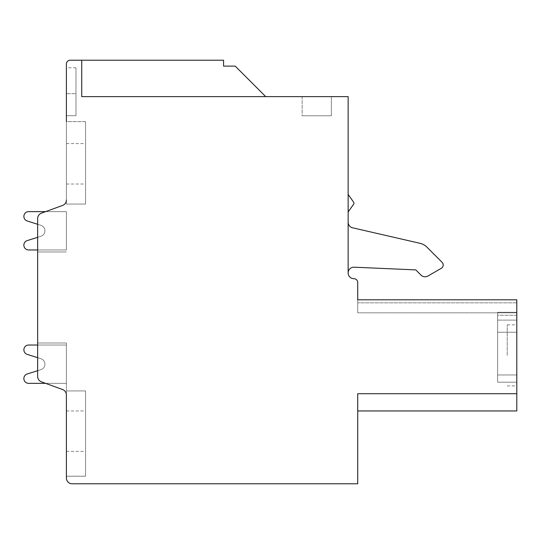 <?xml version="1.0" encoding="UTF-8"?>
<svg xmlns="http://www.w3.org/2000/svg" width="544" height="544" viewBox="0 0 544 544"><rect width="100%" height="100%" fill="white"/><g stroke="black" fill="none" stroke-linecap="round" stroke-linejoin="round"><path stroke-width="0.41" stroke-dasharray="2.72 2.04" d="M45.594 211.63L62.614 205.435L41.432 213.146L62.614 205.435L41.432 213.146L62.614 205.435L41.432 213.146L62.614 205.435L41.432 213.146L62.614 205.435L41.432 213.146L62.614 205.435L41.432 213.146L62.614 205.435L41.432 213.146L62.614 205.435L41.432 213.146L62.614 205.435L41.432 213.146L62.614 205.435L41.432 213.146L45.594 211.63L66.395 211.63L45.594 211.63L66.395 211.63L45.594 211.63L66.395 211.63L45.594 211.63L66.395 211.63L45.594 211.63L66.395 211.63L45.594 211.63L66.395 211.63L45.594 211.63L66.395 211.63L45.594 211.63L66.395 211.63L45.594 211.63L66.395 211.63L45.594 211.63L66.395 211.63L45.594 211.63L41.432 213.146A5.753 5.753 0 0 0 37.652 218.545L37.652 251.967L37.652 249.961L66.395 249.961L66.395 211.63L66.395 249.961L66.395 211.63L66.395 249.961L66.395 211.63L66.395 249.961L66.395 211.63L66.395 249.961L66.395 211.63L66.395 249.961L66.395 211.63L66.395 249.961L66.395 211.63L66.395 249.961L66.395 211.63L66.395 249.961L66.395 211.63L66.395 249.961L66.395 211.63L45.594 211.63L41.432 213.146L62.614 205.435L41.432 213.146A5.753 5.753 0 0 0 37.652 218.545L37.652 224.284L27.2 220.986L40.909 225.311L27.2 220.986A4.794 4.794 0 0 1 28.642 211.63A4.794 4.794 0 0 0 27.2 220.986A4.794 4.794 0 0 1 28.642 211.63A4.794 4.794 0 0 0 27.2 220.986A4.794 4.794 0 0 1 28.642 211.63A4.794 4.794 0 0 0 27.2 220.986A4.794 4.794 0 0 1 28.642 211.63A4.794 4.794 0 0 0 27.2 220.986A4.794 4.794 0 0 1 28.642 211.63A4.794 4.794 0 0 0 27.2 220.986A4.794 4.794 0 0 1 28.642 211.63A4.794 4.794 0 0 0 27.2 220.986A4.794 4.794 0 0 1 28.642 211.63A4.794 4.794 0 0 0 27.2 220.986A4.794 4.794 0 0 1 28.642 211.63A4.794 4.794 0 0 0 27.2 220.986A4.794 4.794 0 0 1 28.642 211.63A4.794 4.794 0 0 0 27.2 220.986A4.794 4.794 0 0 1 28.642 211.63A4.794 4.794 0 0 0 27.2 220.986A4.794 4.794 0 0 1 28.642 211.63A4.794 4.794 0 0 0 27.2 220.986L40.909 225.311A5.753 5.753 0 0 1 40.909 236.28L37.652 237.306L37.652 249.961L28.642 249.961L66.395 249.961L28.642 249.961A4.794 4.794 0 0 1 27.2 240.598A4.794 4.794 0 0 0 28.642 249.961A4.794 4.794 0 0 1 27.2 240.598A4.794 4.794 0 0 0 28.642 249.961A4.794 4.794 0 0 1 27.2 240.598A4.794 4.794 0 0 0 28.642 249.961A4.794 4.794 0 0 1 27.2 240.598A4.794 4.794 0 0 0 28.642 249.961A4.794 4.794 0 0 1 27.2 240.598A4.794 4.794 0 0 0 28.642 249.961A4.794 4.794 0 0 1 27.2 240.598A4.794 4.794 0 0 0 28.642 249.961A4.794 4.794 0 0 1 27.2 240.598A4.794 4.794 0 0 0 28.642 249.961A4.794 4.794 0 0 1 27.2 240.598A4.794 4.794 0 0 0 28.642 249.961A4.794 4.794 0 0 1 27.2 240.598A4.794 4.794 0 0 0 28.642 249.961A4.794 4.794 0 0 1 27.2 240.598A4.794 4.794 0 0 0 28.642 249.961A4.794 4.794 0 0 1 27.2 240.598A4.794 4.794 0 0 0 28.642 249.961L66.395 249.961L66.395 211.63L28.642 211.63A4.794 4.794 0 0 0 27.2 220.986L40.909 225.311A5.753 5.753 0 0 1 40.909 236.28L27.2 240.598A4.794 4.794 0 0 0 28.642 249.961L66.395 249.961L66.395 211.63L28.642 211.63A4.794 4.794 0 0 0 27.2 220.986L40.909 225.311A5.753 5.753 0 0 1 40.909 236.28L27.2 240.598A4.794 4.794 0 0 0 28.642 249.961L66.395 249.961L66.395 211.63L28.642 211.63A4.794 4.794 0 0 0 27.2 220.986L40.909 225.311A5.753 5.753 0 0 1 40.909 236.28L27.2 240.598A4.794 4.794 0 0 0 28.642 249.961L66.395 249.961L66.395 211.63L28.642 211.63A4.794 4.794 0 0 0 27.2 220.986L40.909 225.311A5.753 5.753 0 0 1 40.909 236.28L27.2 240.598A4.794 4.794 0 0 0 28.642 249.961L66.395 249.961L66.395 211.63L28.642 211.63A4.794 4.794 0 0 0 27.2 220.986L40.909 225.311A5.753 5.753 0 0 1 40.909 236.28L27.2 240.598A4.794 4.794 0 0 0 28.642 249.961L66.395 249.961L66.395 211.63L28.642 211.63A4.794 4.794 0 0 0 27.2 220.986L40.909 225.311A5.753 5.753 0 0 1 40.909 236.28L27.2 240.598A4.794 4.794 0 0 0 28.642 249.961L66.395 249.961L66.395 211.63L28.642 211.63A4.794 4.794 0 0 0 27.2 220.986L40.909 225.311A5.753 5.753 0 0 1 40.909 236.28L27.2 240.598A4.794 4.794 0 0 0 28.642 249.961L66.395 249.961L66.395 211.63L28.642 211.63A4.794 4.794 0 0 0 27.2 220.986L40.909 225.311A5.753 5.753 0 0 1 40.909 236.28L27.2 240.598A4.794 4.794 0 0 0 28.642 249.961L66.395 249.961L66.395 211.63L28.642 211.63A4.794 4.794 0 0 0 27.2 220.986L40.909 225.311A5.753 5.753 0 0 1 40.909 236.28L27.2 240.598A4.794 4.794 0 0 0 28.642 249.961L66.395 249.961L66.395 211.63L28.642 211.63A4.794 4.794 0 0 0 27.2 220.986L40.909 225.311A5.753 5.753 0 0 1 40.909 236.28L27.2 240.598A4.794 4.794 0 0 0 28.642 249.961L66.395 249.961L66.395 211.63L28.642 211.63A4.794 4.794 0 0 0 27.2 220.986L40.909 225.311A5.753 5.753 0 0 1 40.909 236.28L27.2 240.598A4.794 4.794 0 0 0 28.642 249.961L66.395 249.961L66.395 211.63L28.642 211.63A4.794 4.794 0 0 0 27.2 220.986L40.909 225.311A5.753 5.753 0 0 1 40.909 236.28L27.2 240.598A4.794 4.794 0 0 0 28.642 249.961L66.395 249.961L66.395 211.63L28.642 211.63A4.794 4.794 0 0 0 27.2 220.986L40.909 225.311A5.753 5.753 0 0 1 40.909 236.28L27.2 240.598A4.794 4.794 0 0 0 28.642 249.961L66.395 249.961L66.395 211.63L28.642 211.63A4.794 4.794 0 0 0 27.2 220.986L40.909 225.311A5.753 5.753 0 0 1 40.909 236.28L27.2 240.598A4.794 4.794 0 0 0 28.642 249.961L66.395 249.961L66.395 211.63L28.642 211.63A4.794 4.794 0 0 0 27.2 220.986L40.909 225.311A5.753 5.753 0 0 1 40.909 236.28L27.2 240.598A4.794 4.794 0 0 0 28.642 249.961L66.395 249.961L66.395 211.63L28.642 211.63A4.794 4.794 0 0 0 27.2 220.986L40.909 225.311A5.753 5.753 0 0 1 40.909 236.28L27.2 240.598A4.794 4.794 0 0 0 28.642 249.961L66.395 249.961L66.395 211.63L28.642 211.63A4.794 4.794 0 0 0 27.2 220.986L40.909 225.311A5.753 5.753 0 0 1 40.909 236.28L27.2 240.598A4.794 4.794 0 0 0 28.642 249.961L66.395 249.961L66.395 211.63L28.642 211.63A4.794 4.794 0 0 0 27.2 220.986L40.909 225.311A5.753 5.753 0 0 1 40.909 236.28L27.2 240.598A4.794 4.794 0 0 0 28.642 249.961L66.395 249.961L66.395 211.63L28.642 211.63A4.794 4.794 0 0 0 27.2 220.986L40.909 225.311A5.753 5.753 0 0 1 40.909 236.28L27.2 240.598A4.794 4.794 0 0 0 28.642 249.961L66.395 249.961L66.395 211.63L28.642 211.63A4.794 4.794 0 0 0 27.2 220.986L40.909 225.311A5.753 5.753 0 0 1 40.909 236.28L27.2 240.598A4.794 4.794 0 0 0 28.642 249.961L66.395 249.961L66.395 211.63L28.642 211.63A4.794 4.794 0 0 0 27.2 220.986L40.909 225.311A5.753 5.753 0 0 1 40.909 236.28L27.2 240.598A4.794 4.794 0 0 0 28.642 249.961L66.395 249.961L66.395 211.63L28.642 211.63A4.794 4.794 0 0 0 27.2 220.986L40.909 225.311A5.753 5.753 0 0 1 40.909 236.28L27.2 240.598A4.794 4.794 0 0 0 28.642 249.961L66.395 249.961L66.395 211.63L28.642 211.63A4.794 4.794 0 0 0 27.2 220.986L40.909 225.311A5.753 5.753 0 0 1 40.909 236.28L27.2 240.598A4.794 4.794 0 0 0 28.642 249.961L66.395 249.961L66.395 211.63L45.594 211.63L62.614 205.435L41.432 213.146A5.753 5.753 0 0 0 37.652 218.545L37.652 224.284L40.909 225.311A5.753 5.753 0 0 1 40.909 236.28L37.652 237.306L37.652 249.961L66.395 249.961L66.395 211.63L45.594 211.63L41.432 213.146L62.614 205.435A5.753 5.753 0 0 0 66.395 200.029A5.753 5.753 0 0 1 62.614 205.435A5.753 5.753 0 0 0 66.395 200.029L66.395 64.049A3.835 3.835 0 0 1 70.23 60.214L81.729 60.214L81.729 96.628L265.73 96.635L81.729 96.628L265.724 96.628L81.729 96.628L265.724 96.628L81.729 96.628L265.724 96.628L81.729 96.628L265.724 96.628L81.729 96.628L265.724 96.628L81.729 96.628L265.724 96.628L81.729 96.628L265.724 96.628L81.729 96.628L265.724 96.628L81.729 96.628L81.729 60.214L81.729 96.628L81.729 60.214L81.729 96.628L81.729 60.214L81.729 96.628L81.729 60.214L81.729 96.628L81.729 60.214L81.729 96.628L81.729 60.214L81.729 96.628L81.729 60.214L81.729 96.628L81.729 60.214L81.729 96.628L81.729 60.214L81.729 96.628L81.729 60.214L81.729 96.628L81.729 60.214L81.729 96.628L81.729 60.214L81.729 96.628L81.729 60.214L81.729 96.628L81.729 60.214L81.729 96.628L81.729 60.214L81.729 96.628L81.729 60.214L81.729 96.628L81.729 60.214L81.729 96.628L81.729 60.214L81.729 96.628L81.729 60.214L81.729 96.628L81.729 60.214L81.729 96.628L81.729 60.214L81.729 96.628L81.729 60.214L81.729 96.628L81.729 60.214L81.729 96.628L348.14 96.628L348.14 272.945A5.753 5.753 0 0 0 353.886 278.691A3.835 3.835 0 0 1 357.721 282.526L357.721 312.82L357.721 299.792L357.721 312.82L357.721 299.792L357.721 312.82L357.721 299.792L357.721 312.82L357.721 299.792L357.721 312.82L357.721 299.792L357.721 312.82L357.721 299.792L357.721 312.82L357.721 299.792L357.721 312.82L357.721 299.792L357.721 312.82L357.721 299.792L357.721 312.82L357.721 299.792L357.721 312.82L357.721 299.792L357.721 312.82L357.721 299.792L357.721 312.82L357.721 299.792L357.721 312.82L357.721 299.792L357.721 312.82L357.721 299.792L357.721 312.82L357.721 299.792L357.721 312.82L357.721 299.792L357.721 312.82L357.721 299.792L357.721 312.82L357.721 299.792L357.721 312.82L357.721 299.792L357.721 312.82L357.721 299.792L357.721 312.82L357.721 299.792L357.721 302.845L357.721 299.792L516.8 299.792L357.721 299.792L516.8 299.792L516.8 393.706L357.721 393.706L357.721 410.951L516.8 410.951L357.721 410.951L516.8 410.951L516.8 393.706L516.8 410.951L516.8 393.706L516.8 410.951L516.8 393.706L516.8 410.951L516.8 393.706L516.8 410.951L516.8 393.706L516.8 410.951L516.8 393.706L516.8 410.951L516.8 393.706L516.8 410.951L516.8 393.706L516.8 410.951L516.8 393.706L516.8 410.951L516.8 393.706L516.8 410.951L516.8 393.706L516.8 410.951L516.8 393.706L516.8 410.951L516.8 393.706L516.8 410.951L516.8 393.706L516.8 410.951L516.8 393.706L516.8 410.951L516.8 393.706L516.8 410.951L516.8 393.706L516.8 410.951L516.8 393.706L516.8 410.951L516.8 393.706L516.8 410.951L516.8 393.706L516.8 410.951L516.8 393.706L516.8 410.951L516.8 393.706L516.8 410.951L516.8 393.706L357.721 393.706L357.721 483.786L72.148 483.786A5.753 5.753 0 0 1 66.395 478.033L66.395 343.012L66.395 476.218L66.395 390.925L66.395 476.218L66.395 390.925L66.395 476.218L66.395 390.925L66.395 476.218L66.395 390.925L66.395 476.218L66.395 390.925L66.395 476.218L66.395 390.925L66.395 476.218L66.395 390.925L66.395 476.218L66.395 390.925L66.395 476.218L66.395 390.925L66.395 476.218L66.395 390.925L66.395 476.218L66.395 390.925L66.395 476.218L66.395 390.925L66.395 476.218L66.395 390.925L66.395 476.218L66.395 390.925L66.395 476.218L66.395 390.925L66.395 476.218L66.395 390.925L66.395 476.218L66.395 390.925L66.395 476.218L66.395 390.925L66.395 476.218L66.395 390.925L66.395 476.218L66.395 390.925L66.395 476.218L66.395 390.925L66.395 476.218L66.395 390.925L66.395 476.218L85.564 476.218L85.564 390.925L85.564 476.218L85.564 390.925L85.564 476.218L85.564 390.925L85.564 476.218L85.564 390.925L85.564 476.218L85.564 390.925L85.564 476.218L85.564 390.925L85.564 476.218L85.564 390.925L85.564 476.218L85.564 390.925L85.564 476.218L85.564 390.925L85.564 476.218L85.564 390.925L85.564 476.218L85.564 390.925L85.564 476.218L85.564 390.925L85.564 476.218L85.564 390.925L85.564 476.218L85.564 390.925L85.564 476.218L85.564 390.925L85.564 476.218L85.564 390.925L85.564 476.218L85.564 390.925L85.564 476.218L85.564 390.925L85.564 476.218L85.564 390.925L85.564 476.218L85.564 390.925L85.564 476.218L85.564 390.925L85.564 476.218L85.564 390.925L85.564 476.218L85.564 390.925L85.564 476.218L66.395 476.218L85.564 476.218M516.8 355.375L516.8 324.829L516.8 355.375M516.8 320.117L516.8 382.208L516.8 312.29L516.8 382.208L516.8 312.29L516.8 382.208L516.8 312.29L516.8 382.208L516.8 312.29L516.8 382.208L516.8 312.29L516.8 382.208L516.8 312.29L516.8 382.208L516.8 312.29L516.8 382.208L516.8 312.29L516.8 382.208L516.8 312.29L516.8 382.208L516.8 312.29L516.8 382.208L516.8 312.29L516.8 382.208L516.8 312.29L516.8 382.208L516.8 312.29L516.8 382.208L516.8 312.29L516.8 382.208L516.8 312.29L516.8 382.208L516.8 312.29L516.8 382.208L516.8 312.29L516.8 382.208L516.8 312.29L516.8 382.208L516.8 312.29L516.8 382.208L516.8 312.29L516.8 382.208L516.8 312.29L516.8 320.117L497.631 320.117L497.631 332.228L497.631 315.255L497.631 374.966L497.631 312.29L497.631 382.208L497.631 312.29L497.631 382.208L497.631 312.29L497.631 382.208L497.631 312.29L497.631 382.208L497.631 312.29L497.631 382.208L497.631 312.29L497.631 382.208L497.631 312.29L497.631 382.208L497.631 312.29L497.631 382.208L497.631 312.29L497.631 382.208L497.631 312.29L497.631 382.208L497.631 312.29L497.631 382.208L497.631 312.29L497.631 382.208L497.631 312.29L497.631 382.208L497.631 312.29L497.631 382.208L497.631 312.29L497.631 382.208L497.631 312.29L497.631 382.208L497.631 312.29L497.631 382.208L497.631 312.29L497.631 382.208L497.631 312.29L497.631 382.208L497.631 312.29L497.631 382.208L497.631 312.29L497.631 320.117L516.8 320.117M516.8 374.966L516.8 382.208L516.8 374.966L497.631 374.966L497.631 382.208L497.631 332.228L497.631 382.208L497.631 374.966L516.8 374.966M516.8 315.255L516.8 312.29L516.8 315.255L497.631 315.255L497.631 312.29L497.631 315.255L516.8 315.255M507.219 355.375L507.219 324.829L507.219 355.375M516.8 393.706L357.721 393.706L516.8 393.706L357.721 393.706L516.8 393.706L357.721 393.706L516.8 393.706L357.721 393.706L516.8 393.706L357.721 393.706L516.8 393.706L357.721 393.706L516.8 393.706L357.721 393.706L516.8 393.706L357.721 393.706L516.8 393.706L357.721 393.706L516.8 393.706L357.721 393.706L516.8 393.706L357.721 393.706L516.8 393.706L357.721 393.706L516.8 393.706L357.721 393.706L516.8 393.706L357.721 393.706L516.8 393.706L357.721 393.706L516.8 393.706L357.721 393.706L516.8 393.706L357.721 393.706L516.8 393.706L357.721 393.706L516.8 393.706L357.721 393.706L516.8 393.706L357.721 393.706L516.8 393.706L357.721 393.706L516.8 393.706L357.721 393.706L357.721 410.951L357.721 393.706L357.721 410.951L357.721 393.706L357.721 410.951L357.721 393.706L357.721 410.951L357.721 393.706L357.721 410.951L357.721 393.706L357.721 410.951L357.721 393.706L357.721 410.951L357.721 393.706L357.721 410.951L357.721 393.706L357.721 410.951L357.721 393.706L357.721 410.951L357.721 393.706L357.721 410.951L357.721 393.706L357.721 410.951L357.721 393.706L357.721 410.951L357.721 393.706L357.721 410.951L357.721 393.706L357.721 410.951L357.721 393.706L357.721 410.951L357.721 393.706L357.721 410.951L357.721 393.706L357.721 410.951L357.721 393.706L357.721 410.951L357.721 393.706L357.721 410.951L357.721 393.706L357.721 410.951L357.721 393.706L516.8 393.706L357.721 393.706L357.721 410.951L357.721 393.706L357.721 410.951L516.8 410.951M37.652 251.967L66.395 251.967L37.652 251.967L66.395 251.967L37.652 251.967L66.395 251.967L37.652 251.967L66.395 251.967L37.652 251.967L66.395 251.967L37.652 251.967L66.395 251.967L37.652 251.967L66.395 251.967L37.652 251.967L66.395 251.967L37.652 251.967L66.395 251.967L37.652 251.967L66.395 251.967L37.652 251.967L66.395 251.967L37.652 251.967L66.395 251.967L37.652 251.967L66.395 251.967L37.652 251.967L66.395 251.967L37.652 251.967L66.395 251.967L37.652 251.967L66.395 251.967L37.652 251.967L66.395 251.967L37.652 251.967L66.395 251.967L37.652 251.967L66.395 251.967L37.652 251.967L66.395 251.967L37.652 251.967L66.395 251.967L37.652 251.967L66.395 251.967L37.652 251.967L66.395 251.967L37.652 251.967L37.652 218.545A5.753 5.753 0 0 1 41.432 213.146A5.753 5.753 0 0 0 37.652 218.545A5.753 5.753 0 0 1 41.432 213.146A5.753 5.753 0 0 0 37.652 218.545A5.753 5.753 0 0 1 41.432 213.146A5.753 5.753 0 0 0 37.652 218.545A5.753 5.753 0 0 1 41.432 213.146A5.753 5.753 0 0 0 37.652 218.545A5.753 5.753 0 0 1 41.432 213.146A5.753 5.753 0 0 0 37.652 218.545A5.753 5.753 0 0 1 41.432 213.146A5.753 5.753 0 0 0 37.652 218.545A5.753 5.753 0 0 1 41.432 213.146A5.753 5.753 0 0 0 37.652 218.545A5.753 5.753 0 0 1 41.432 213.146A5.753 5.753 0 0 0 37.652 218.545A5.753 5.753 0 0 1 41.432 213.146A5.753 5.753 0 0 0 37.652 218.545A5.753 5.753 0 0 1 41.432 213.146A5.753 5.753 0 0 0 37.652 218.545A5.753 5.753 0 0 1 41.432 213.146A5.753 5.753 0 0 0 37.652 218.545A5.753 5.753 0 0 1 41.432 213.146A5.753 5.753 0 0 0 37.652 218.545A5.753 5.753 0 0 1 41.432 213.146A5.753 5.753 0 0 0 37.652 218.545A5.753 5.753 0 0 1 41.432 213.146A5.753 5.753 0 0 0 37.652 218.545A5.753 5.753 0 0 1 41.432 213.146A5.753 5.753 0 0 0 37.652 218.545A5.753 5.753 0 0 1 41.432 213.146A5.753 5.753 0 0 0 37.652 218.545A5.753 5.753 0 0 1 41.432 213.146A5.753 5.753 0 0 0 37.652 218.545A5.753 5.753 0 0 1 41.432 213.146A5.753 5.753 0 0 0 37.652 218.545A5.753 5.753 0 0 1 41.432 213.146A5.753 5.753 0 0 0 37.652 218.545A5.753 5.753 0 0 1 41.432 213.146A5.753 5.753 0 0 0 37.652 218.545A5.753 5.753 0 0 1 41.432 213.146A5.753 5.753 0 0 0 37.652 218.545A5.753 5.753 0 0 1 41.432 213.146A5.753 5.753 0 0 0 37.652 218.545L37.652 376.434A5.753 5.753 0 0 0 41.432 381.84L62.614 389.552A5.753 5.753 0 0 1 66.395 394.951A5.753 5.753 0 0 0 62.614 389.552L45.594 383.357L66.395 383.357L66.395 345.025L37.652 345.025L37.652 343.012L66.395 343.012L37.652 343.012L66.395 343.012L37.652 343.012L66.395 343.012L37.652 343.012L66.395 343.012L37.652 343.012L66.395 343.012L37.652 343.012L66.395 343.012L37.652 343.012L66.395 343.012L37.652 343.012L66.395 343.012L37.652 343.012L66.395 343.012L37.652 343.012L66.395 343.012L37.652 343.012L66.395 343.012L37.652 343.012L66.395 343.012L37.652 343.012L66.395 343.012L37.652 343.012L66.395 343.012L37.652 343.012L66.395 343.012L37.652 343.012L66.395 343.012L37.652 343.012L66.395 343.012L37.652 343.012L66.395 343.012L37.652 343.012L66.395 343.012L37.652 343.012L66.395 343.012L37.652 343.012L66.395 343.012L37.652 343.012L66.395 343.012L37.652 343.012L66.395 343.012L37.652 343.012L37.652 376.434A5.753 5.753 0 0 0 41.432 381.84L62.614 389.552A5.753 5.753 0 0 1 66.395 394.951A5.753 5.753 0 0 0 62.614 389.552A5.753 5.753 0 0 1 66.395 394.951L66.395 394.951A5.753 5.753 0 0 0 62.614 389.552A5.753 5.753 0 0 1 66.395 394.951A5.753 5.753 0 0 0 62.614 389.552A5.753 5.753 0 0 1 66.395 394.951A5.753 5.753 0 0 0 62.614 389.552A5.753 5.753 0 0 1 66.395 394.951A5.753 5.753 0 0 0 62.614 389.552A5.753 5.753 0 0 1 66.395 394.951A5.753 5.753 0 0 0 62.614 389.552A5.753 5.753 0 0 1 66.395 394.951A5.753 5.753 0 0 0 62.614 389.552A5.753 5.753 0 0 1 66.395 394.951A5.753 5.753 0 0 0 62.614 389.552A5.753 5.753 0 0 1 66.395 394.951A5.753 5.753 0 0 0 62.614 389.552A5.753 5.753 0 0 1 66.395 394.951A5.753 5.753 0 0 0 62.614 389.552A5.753 5.753 0 0 1 66.395 394.951A5.753 5.753 0 0 0 62.614 389.552A5.753 5.753 0 0 1 66.395 394.951A5.753 5.753 0 0 0 62.614 389.552A5.753 5.753 0 0 1 66.395 394.951A5.753 5.753 0 0 0 62.614 389.552A5.753 5.753 0 0 1 66.395 394.951A5.753 5.753 0 0 0 62.614 389.552A5.753 5.753 0 0 1 66.395 394.951A5.753 5.753 0 0 0 62.614 389.552A5.753 5.753 0 0 1 66.395 394.951A5.753 5.753 0 0 0 62.614 389.552A5.753 5.753 0 0 1 66.395 394.951A5.753 5.753 0 0 0 62.614 389.552A5.753 5.753 0 0 1 66.395 394.951A5.753 5.753 0 0 0 62.614 389.552A5.753 5.753 0 0 1 66.395 394.951A5.753 5.753 0 0 0 62.614 389.552A5.753 5.753 0 0 1 66.395 394.951A5.753 5.753 0 0 0 62.614 389.552A5.753 5.753 0 0 1 66.395 394.951A5.753 5.753 0 0 0 62.614 389.552A5.753 5.753 0 0 1 66.395 394.951M357.721 299.792L516.8 299.792L357.721 299.792M357.721 312.82L357.721 302.845L357.721 312.82L516.8 312.82L357.721 312.82M348.14 272.945A5.753 5.753 0 0 1 354.137 267.199L415.793 269.892L421.008 275.108A5.753 5.753 0 0 0 427.951 276.019L441.286 268.321A3.835 3.835 0 0 0 442.075 262.296L426.931 247.146A14.375 14.375 0 0 0 419.988 243.304L352.6 227.807A5.753 5.753 0 0 1 348.14 222.204L348.14 272.945A5.753 5.753 0 0 1 354.137 267.199L415.793 269.892L421.008 275.108A5.753 5.753 0 0 0 427.951 276.019L441.286 268.321A3.835 3.835 0 0 0 442.075 262.296L426.931 247.146A14.375 14.375 0 0 0 419.988 243.304L352.6 227.807A5.753 5.753 0 0 1 348.14 222.204L348.14 272.945M348.14 203.191L348.14 211.976L348.14 203.191M348.14 211.976L353.886 203.844L353.886 202.545L348.14 194.412M302.144 96.628L331.35 96.628L302.144 96.628L331.35 96.628L302.144 96.628L331.35 96.628L302.144 96.628L331.35 96.628L302.144 96.628L331.35 96.628L302.144 96.628L331.35 96.628L302.144 96.628L331.35 96.628L302.144 96.628L331.35 96.628L302.144 96.628L331.35 96.628L302.144 96.628L331.35 96.628L302.144 96.628L331.35 96.628L302.144 96.628L331.35 96.628L302.144 96.628L331.35 96.628L302.144 96.628L331.35 96.628L302.144 96.628L331.35 96.628L302.144 96.628L331.35 96.628L302.144 96.628L331.35 96.628L302.144 96.628L331.35 96.628L302.144 96.628L331.35 96.628L302.144 96.628L331.35 96.628L302.144 96.628L331.35 96.628L302.144 96.628L331.35 96.628L302.144 96.628L331.35 96.628L302.144 96.628L302.144 115.797L331.35 115.797L302.144 115.797L331.35 115.797L302.144 115.797L331.35 115.797L302.144 115.797L331.35 115.797L302.144 115.797L331.35 115.797L302.144 115.797L331.35 115.797L302.144 115.797L331.35 115.797L302.144 115.797L331.35 115.797L302.144 115.797L331.35 115.797L302.144 115.797L331.35 115.797L302.144 115.797L331.35 115.797L302.144 115.797L331.35 115.797L302.144 115.797L331.35 115.797L302.144 115.797L331.35 115.797L302.144 115.797L331.35 115.797L302.144 115.797L331.35 115.797L302.144 115.797L331.35 115.797L302.144 115.797L331.35 115.797L302.144 115.797L331.35 115.797L302.144 115.797L331.35 115.797L302.144 115.797L331.35 115.797L302.144 115.797L331.35 115.797L302.144 115.797L331.35 115.797L302.144 115.797L302.144 96.628M265.724 96.628L235.212 66.123L265.724 96.628L235.212 66.123L265.724 96.628L235.212 66.123L265.724 96.628L235.212 66.123L265.724 96.628L235.212 66.123L265.724 96.628L235.212 66.123L265.724 96.628L235.212 66.123L265.724 96.628L235.212 66.123L265.724 96.628L235.212 66.123L265.724 96.628L235.212 66.123L265.724 96.628L235.212 66.123L265.724 96.628L235.212 66.123L265.724 96.628L235.212 66.123L265.724 96.628L235.212 66.123L265.724 96.628L235.212 66.123L265.724 96.628L235.212 66.123L223.557 66.123L223.557 60.214L223.557 66.123L235.212 66.123L223.557 66.123L223.557 60.214L223.557 66.123L235.212 66.123L223.557 66.123L223.557 60.214L223.557 66.123L235.212 66.123L265.724 96.628L235.212 66.123L223.557 66.123L223.557 60.214L223.557 66.123L235.212 66.123L223.557 66.123L223.557 60.214L223.557 66.123L235.212 66.123L265.724 96.628L235.212 66.123L223.557 66.123L223.557 60.214L223.557 66.123L235.212 66.123L223.557 66.123L223.557 60.214L223.557 66.123L235.212 66.123L265.724 96.628L235.212 66.123L223.557 66.123L223.557 60.214L223.557 66.123L235.212 66.123L223.557 66.123L223.557 60.214L223.557 66.123L235.212 66.123L265.724 96.628L235.212 66.123L223.557 66.123L223.557 60.214L223.557 66.123L235.212 66.123L223.557 66.123L223.557 60.214L223.557 66.123L235.212 66.123L265.724 96.628L235.212 66.123L223.557 66.123L223.557 60.214L223.557 66.123L235.212 66.123L223.557 66.123L223.557 60.214L223.557 66.123L235.212 66.123L265.724 96.628L235.212 66.123L223.557 66.123L223.557 60.214L223.557 66.123L235.212 66.123L223.557 66.123L223.557 60.214L223.557 66.123L235.212 66.123L223.557 66.123L223.557 60.214L223.557 66.123L235.212 66.123L223.557 66.123L223.557 60.214L223.557 66.123L235.212 66.123L223.557 66.123L223.557 60.214L223.557 66.123L235.212 66.123L223.557 66.123L223.557 60.214L223.557 66.123L235.212 66.123L223.557 66.123L223.557 60.214L223.557 66.123L235.212 66.123L223.557 66.123L223.557 60.214L223.557 66.123L235.212 66.123L223.557 66.123L223.557 60.214L223.557 66.123L235.212 66.123L223.557 66.123L223.557 60.214L81.729 60.214L223.557 60.214M66.395 383.357L66.395 345.025L28.642 345.025A4.794 4.794 0 0 0 27.2 354.382L40.909 358.707A5.753 5.753 0 0 1 40.909 369.675L27.2 373.993A4.794 4.794 0 0 0 28.642 383.357L66.395 383.357L66.395 345.025L37.652 345.025L37.652 357.68L40.909 358.707A5.753 5.753 0 0 1 40.909 369.675L37.652 370.702L37.652 357.68L40.909 358.707A5.753 5.753 0 0 1 40.909 369.675L27.2 373.993A4.794 4.794 0 0 0 28.642 383.357L66.395 383.357L66.395 345.025L28.642 345.025A4.794 4.794 0 0 0 27.2 354.382L40.909 358.707A5.753 5.753 0 0 1 40.909 369.675L37.652 370.702L37.652 376.434L37.652 370.702L27.2 373.993A4.794 4.794 0 0 0 28.642 383.357L66.395 383.357L66.395 345.025L28.642 345.025A4.794 4.794 0 0 0 27.2 354.382L40.909 358.707A5.753 5.753 0 0 1 40.909 369.675L27.2 373.993A4.794 4.794 0 0 0 28.642 383.357L66.395 383.357L66.395 345.025L28.642 345.025A4.794 4.794 0 0 0 27.2 354.382L40.909 358.707A5.753 5.753 0 0 1 40.909 369.675L27.2 373.993A4.794 4.794 0 0 0 28.642 383.357L66.395 383.357L66.395 345.025L28.642 345.025A4.794 4.794 0 0 0 27.2 354.382L40.909 358.707A5.753 5.753 0 0 1 40.909 369.675L27.2 373.993A4.794 4.794 0 0 0 28.642 383.357L66.395 383.357L66.395 345.025L28.642 345.025A4.794 4.794 0 0 0 27.2 354.382L40.909 358.707A5.753 5.753 0 0 1 40.909 369.675L27.2 373.993A4.794 4.794 0 0 0 28.642 383.357L66.395 383.357L66.395 345.025L28.642 345.025A4.794 4.794 0 0 0 27.2 354.382L40.909 358.707A5.753 5.753 0 0 1 40.909 369.675L27.2 373.993A4.794 4.794 0 0 0 28.642 383.357L66.395 383.357L66.395 345.025L28.642 345.025A4.794 4.794 0 0 0 27.2 354.382L40.909 358.707A5.753 5.753 0 0 1 40.909 369.675L27.2 373.993A4.794 4.794 0 0 0 28.642 383.357L66.395 383.357L66.395 345.025L28.642 345.025A4.794 4.794 0 0 0 27.2 354.382L40.909 358.707A5.753 5.753 0 0 1 40.909 369.675L27.2 373.993A4.794 4.794 0 0 0 28.642 383.357L66.395 383.357L66.395 345.025L28.642 345.025A4.794 4.794 0 0 0 27.2 354.382L40.909 358.707A5.753 5.753 0 0 1 40.909 369.675L27.2 373.993A4.794 4.794 0 0 0 28.642 383.357L66.395 383.357L66.395 345.025L28.642 345.025A4.794 4.794 0 0 0 27.2 354.382L40.909 358.707A5.753 5.753 0 0 1 40.909 369.675L27.2 373.993A4.794 4.794 0 0 0 28.642 383.357L66.395 383.357L66.395 345.025L28.642 345.025A4.794 4.794 0 0 0 27.2 354.382L40.909 358.707A5.753 5.753 0 0 1 40.909 369.675L27.2 373.993A4.794 4.794 0 0 0 28.642 383.357L66.395 383.357L66.395 345.025L28.642 345.025A4.794 4.794 0 0 0 27.2 354.382L40.909 358.707A5.753 5.753 0 0 1 40.909 369.675L27.2 373.993A4.794 4.794 0 0 0 28.642 383.357L66.395 383.357L66.395 345.025L28.642 345.025A4.794 4.794 0 0 0 27.2 354.382L40.909 358.707A5.753 5.753 0 0 1 40.909 369.675L27.2 373.993A4.794 4.794 0 0 0 28.642 383.357L66.395 383.357L66.395 345.025L28.642 345.025A4.794 4.794 0 0 0 27.2 354.382L40.909 358.707A5.753 5.753 0 0 1 40.909 369.675L27.2 373.993A4.794 4.794 0 0 0 28.642 383.357L66.395 383.357L66.395 345.025L28.642 345.025A4.794 4.794 0 0 0 27.2 354.382L40.909 358.707A5.753 5.753 0 0 1 40.909 369.675L27.2 373.993A4.794 4.794 0 0 0 28.642 383.357L66.395 383.357L66.395 345.025L28.642 345.025A4.794 4.794 0 0 0 27.2 354.382L40.909 358.707A5.753 5.753 0 0 1 40.909 369.675L27.2 373.993A4.794 4.794 0 0 0 28.642 383.357L66.395 383.357L66.395 345.025L28.642 345.025A4.794 4.794 0 0 0 27.2 354.382L40.909 358.707A5.753 5.753 0 0 1 40.909 369.675L27.2 373.993A4.794 4.794 0 0 0 28.642 383.357L66.395 383.357L66.395 345.025L28.642 345.025A4.794 4.794 0 0 0 27.2 354.382L40.909 358.707A5.753 5.753 0 0 1 40.909 369.675L27.2 373.993A4.794 4.794 0 0 0 28.642 383.357L66.395 383.357L66.395 345.025L28.642 345.025A4.794 4.794 0 0 0 27.2 354.382L40.909 358.707A5.753 5.753 0 0 1 40.909 369.675L27.2 373.993A4.794 4.794 0 0 0 28.642 383.357L66.395 383.357L66.395 345.025L28.642 345.025A4.794 4.794 0 0 0 27.2 354.382L40.909 358.707A5.753 5.753 0 0 1 40.909 369.675L27.2 373.993A4.794 4.794 0 0 0 28.642 383.357L66.395 383.357L66.395 345.025L28.642 345.025A4.794 4.794 0 0 0 27.2 354.382L40.909 358.707A5.753 5.753 0 0 1 40.909 369.675L27.2 373.993A4.794 4.794 0 0 0 28.642 383.357L66.395 383.357L66.395 345.025L28.642 345.025A4.794 4.794 0 0 0 27.2 354.382L40.909 358.707A5.753 5.753 0 0 1 40.909 369.675A5.753 5.753 0 0 0 40.909 358.707A5.753 5.753 0 0 1 40.909 369.675A5.753 5.753 0 0 0 40.909 358.707A5.753 5.753 0 0 1 40.909 369.675A5.753 5.753 0 0 0 40.909 358.707A5.753 5.753 0 0 1 40.909 369.675A5.753 5.753 0 0 0 40.909 358.707A5.753 5.753 0 0 1 40.909 369.675A5.753 5.753 0 0 0 40.909 358.707A5.753 5.753 0 0 1 40.909 369.675A5.753 5.753 0 0 0 40.909 358.707A5.753 5.753 0 0 1 40.909 369.675A5.753 5.753 0 0 0 40.909 358.707A5.753 5.753 0 0 1 40.909 369.675A5.753 5.753 0 0 0 40.909 358.707A5.753 5.753 0 0 1 40.909 369.675A5.753 5.753 0 0 0 40.909 358.707A5.753 5.753 0 0 1 40.909 369.675A5.753 5.753 0 0 0 40.909 358.707A5.753 5.753 0 0 1 40.909 369.675A5.753 5.753 0 0 0 40.909 358.707L27.2 354.382L40.909 358.707L27.2 354.382L40.909 358.707L27.2 354.382L40.909 358.707L27.2 354.382L40.909 358.707L27.2 354.382L40.909 358.707L27.2 354.382L40.909 358.707L27.2 354.382L40.909 358.707L27.2 354.382L40.909 358.707L27.2 354.382L40.909 358.707L27.2 354.382L40.909 358.707L27.2 354.382L37.652 357.68L37.652 345.025L66.395 345.025L66.395 383.357L66.395 345.025L66.395 383.357L66.395 345.025L66.395 383.357L66.395 345.025L66.395 383.357L66.395 345.025L66.395 383.357L66.395 345.025L66.395 383.357L66.395 345.025L66.395 383.357L66.395 345.025L66.395 383.357L66.395 345.025L66.395 383.357L66.395 345.025L66.395 383.357L28.642 383.357L66.395 383.357M62.614 205.435A5.753 5.753 0 0 0 66.395 200.029A5.753 5.753 0 0 1 62.614 205.435A5.753 5.753 0 0 0 66.395 200.029A5.753 5.753 0 0 1 62.614 205.435A5.753 5.753 0 0 0 66.395 200.029A5.753 5.753 0 0 1 62.614 205.435A5.753 5.753 0 0 0 66.395 200.029A5.753 5.753 0 0 1 62.614 205.435A5.753 5.753 0 0 0 66.395 200.029A5.753 5.753 0 0 1 62.614 205.435A5.753 5.753 0 0 0 66.395 200.029A5.753 5.753 0 0 1 62.614 205.435A5.753 5.753 0 0 0 66.395 200.029A5.753 5.753 0 0 1 62.614 205.435A5.753 5.753 0 0 0 66.395 200.029A5.753 5.753 0 0 1 62.614 205.435A5.753 5.753 0 0 0 66.395 200.029A5.753 5.753 0 0 1 62.614 205.435A5.753 5.753 0 0 0 66.395 200.029A5.753 5.753 0 0 1 62.614 205.435A5.753 5.753 0 0 0 66.395 200.029A5.753 5.753 0 0 1 62.614 205.435A5.753 5.753 0 0 0 66.395 200.029A5.753 5.753 0 0 1 62.614 205.435A5.753 5.753 0 0 0 66.395 200.029A5.753 5.753 0 0 1 62.614 205.435A5.753 5.753 0 0 0 66.395 200.029A5.753 5.753 0 0 1 62.614 205.435A5.753 5.753 0 0 0 66.395 200.029A5.753 5.753 0 0 1 62.614 205.435A5.753 5.753 0 0 0 66.395 200.029A5.753 5.753 0 0 1 62.614 205.435A5.753 5.753 0 0 0 66.395 200.029A5.753 5.753 0 0 1 62.614 205.435A5.753 5.753 0 0 0 66.395 200.029A5.753 5.753 0 0 1 62.614 205.435A5.753 5.753 0 0 0 66.395 200.029A5.753 5.753 0 0 1 62.614 205.435A5.753 5.753 0 0 0 66.395 200.029A5.753 5.753 0 0 1 62.614 205.435A5.753 5.753 0 0 0 66.395 200.029A5.753 5.753 0 0 1 62.614 205.435A5.753 5.753 0 0 0 66.395 200.029L66.395 121.645L66.395 204.054L66.395 121.645L66.395 204.054L66.395 121.645L66.395 204.054L66.395 121.645L66.395 204.054L66.395 121.645L66.395 204.054L66.395 121.645L66.395 204.054L66.395 121.645L66.395 204.054L66.395 121.645L66.395 204.054L66.395 121.645L66.395 204.054L66.395 121.645L66.395 204.054L66.395 121.645L66.395 204.054L66.395 121.645L66.395 204.054L66.395 121.645L66.395 204.054L66.395 121.645L66.395 204.054L66.395 121.645L66.395 204.054L66.395 121.645L66.395 204.054L66.395 121.645L66.395 204.054L66.395 121.645L66.395 204.054L66.395 121.645L66.395 204.054L66.395 121.645L66.395 204.054L66.395 121.645L66.395 204.054L66.395 121.645L66.395 204.054L66.395 121.645L85.564 121.645L85.564 204.054L85.564 121.645L85.564 204.054L85.564 121.645L85.564 204.054L85.564 121.645L85.564 204.054L85.564 121.645L85.564 204.054L85.564 121.645L85.564 204.054L85.564 121.645L85.564 204.054L85.564 121.645L85.564 204.054L85.564 121.645L85.564 204.054L85.564 121.645L85.564 204.054L85.564 121.645L85.564 204.054L85.564 121.645L85.564 204.054L85.564 121.645L85.564 204.054L85.564 121.645L85.564 204.054L85.564 121.645L85.564 204.054L85.564 121.645L85.564 204.054L85.564 121.645L85.564 204.054L85.564 121.645L85.564 204.054L85.564 121.645L85.564 204.054L85.564 121.645L85.564 204.054L85.564 121.645L85.564 204.054L85.564 121.645L85.564 204.054L85.564 121.645L85.564 204.054L85.564 121.645L66.395 121.645M66.395 115.702L66.395 67.782L66.395 115.702L66.395 67.782L66.395 115.702L66.395 67.782L66.395 115.702L66.395 67.782L66.395 115.702L66.395 67.782L66.395 115.702L66.395 67.782L66.395 115.702L66.395 67.782L66.395 115.702L66.395 67.782L66.395 115.702L66.395 67.782L66.395 115.702L66.395 67.782L66.395 115.702L66.395 67.782L66.395 115.702L66.395 67.782L66.395 115.702L66.395 67.782L66.395 115.702L66.395 67.782L66.395 115.702L66.395 67.782L66.395 115.702L66.395 67.782L66.395 115.702L66.395 67.782L66.395 115.702L66.395 67.782L66.395 115.702L66.395 67.782L66.395 115.702L66.395 67.782L66.395 115.702L66.395 67.782L66.395 115.702L66.395 67.782L66.395 115.702L66.395 67.782L66.395 115.702L75.983 115.702L75.983 67.782L75.983 115.702L75.983 67.782L75.983 115.702L75.983 67.782L75.983 115.702L75.983 67.782L75.983 115.702L75.983 67.782L75.983 115.702L75.983 67.782L75.983 115.702L75.983 67.782L75.983 115.702L75.983 67.782L75.983 115.702L75.983 67.782L75.983 115.702L75.983 67.782L75.983 115.702L75.983 67.782L75.983 115.702L75.983 67.782L75.983 115.702L75.983 67.782L75.983 115.702L75.983 67.782L75.983 115.702L75.983 67.782L75.983 115.702L75.983 67.782L75.983 115.702L75.983 67.782L75.983 115.702L75.983 67.782L75.983 115.702L75.983 67.782L75.983 115.702L75.983 67.782L75.983 115.702L75.983 67.782L75.983 115.702L75.983 67.782L75.983 115.702L66.395 115.702M40.909 236.28L37.652 237.306L40.909 236.28L37.652 237.306L40.909 236.28L37.652 237.306L40.909 236.28L37.652 237.306L40.909 236.28L37.652 237.306L40.909 236.28L37.652 237.306L40.909 236.28L37.652 237.306L40.909 236.28L37.652 237.306L40.909 236.28L37.652 237.306L40.909 236.28L37.652 237.306L40.909 236.28L37.652 237.306L37.652 224.284L40.909 225.311A5.753 5.753 0 0 1 40.909 236.28A5.753 5.753 0 0 0 40.909 225.311A5.753 5.753 0 0 1 40.909 236.28A5.753 5.753 0 0 0 40.909 225.311A5.753 5.753 0 0 1 40.909 236.28A5.753 5.753 0 0 0 40.909 225.311A5.753 5.753 0 0 1 40.909 236.28A5.753 5.753 0 0 0 40.909 225.311A5.753 5.753 0 0 1 40.909 236.28A5.753 5.753 0 0 0 40.909 225.311A5.753 5.753 0 0 1 40.909 236.28A5.753 5.753 0 0 0 40.909 225.311A5.753 5.753 0 0 1 40.909 236.28A5.753 5.753 0 0 0 40.909 225.311A5.753 5.753 0 0 1 40.909 236.28A5.753 5.753 0 0 0 40.909 225.311A5.753 5.753 0 0 1 40.909 236.28A5.753 5.753 0 0 0 40.909 225.311A5.753 5.753 0 0 1 40.909 236.28A5.753 5.753 0 0 0 40.909 225.311A5.753 5.753 0 0 1 40.909 236.28M27.2 373.993A4.794 4.794 0 0 0 28.642 383.357A4.794 4.794 0 0 1 27.2 373.993A4.794 4.794 0 0 0 28.642 383.357A4.794 4.794 0 0 1 27.2 373.993A4.794 4.794 0 0 0 28.642 383.357A4.794 4.794 0 0 1 27.2 373.993A4.794 4.794 0 0 0 28.642 383.357A4.794 4.794 0 0 1 27.2 373.993A4.794 4.794 0 0 0 28.642 383.357A4.794 4.794 0 0 1 27.2 373.993A4.794 4.794 0 0 0 28.642 383.357A4.794 4.794 0 0 1 27.2 373.993A4.794 4.794 0 0 0 28.642 383.357A4.794 4.794 0 0 1 27.2 373.993A4.794 4.794 0 0 0 28.642 383.357A4.794 4.794 0 0 1 27.2 373.993A4.794 4.794 0 0 0 28.642 383.357A4.794 4.794 0 0 1 27.2 373.993A4.794 4.794 0 0 0 28.642 383.357A4.794 4.794 0 0 1 27.2 373.993A4.794 4.794 0 0 0 28.642 383.357A4.794 4.794 0 0 1 27.2 373.993M28.642 345.025A4.794 4.794 0 0 0 27.2 354.382A4.794 4.794 0 0 1 28.642 345.025A4.794 4.794 0 0 0 27.2 354.382A4.794 4.794 0 0 1 28.642 345.025A4.794 4.794 0 0 0 27.2 354.382A4.794 4.794 0 0 1 28.642 345.025A4.794 4.794 0 0 0 27.2 354.382A4.794 4.794 0 0 1 28.642 345.025A4.794 4.794 0 0 0 27.2 354.382A4.794 4.794 0 0 1 28.642 345.025A4.794 4.794 0 0 0 27.2 354.382A4.794 4.794 0 0 1 28.642 345.025A4.794 4.794 0 0 0 27.2 354.382A4.794 4.794 0 0 1 28.642 345.025A4.794 4.794 0 0 0 27.2 354.382A4.794 4.794 0 0 1 28.642 345.025A4.794 4.794 0 0 0 27.2 354.382A4.794 4.794 0 0 1 28.642 345.025A4.794 4.794 0 0 0 27.2 354.382A4.794 4.794 0 0 1 28.642 345.025A4.794 4.794 0 0 0 27.2 354.382A4.794 4.794 0 0 1 28.642 345.025M45.594 383.357L41.432 381.84A5.753 5.753 0 0 1 37.652 376.434A5.753 5.753 0 0 0 41.432 381.84A5.753 5.753 0 0 1 37.652 376.434A5.753 5.753 0 0 0 41.432 381.84A5.753 5.753 0 0 1 37.652 376.434A5.753 5.753 0 0 0 41.432 381.84A5.753 5.753 0 0 1 37.652 376.434A5.753 5.753 0 0 0 41.432 381.84A5.753 5.753 0 0 1 37.652 376.434A5.753 5.753 0 0 0 41.432 381.84A5.753 5.753 0 0 1 37.652 376.434A5.753 5.753 0 0 0 41.432 381.84A5.753 5.753 0 0 1 37.652 376.434A5.753 5.753 0 0 0 41.432 381.84A5.753 5.753 0 0 1 37.652 376.434A5.753 5.753 0 0 0 41.432 381.84A5.753 5.753 0 0 1 37.652 376.434A5.753 5.753 0 0 0 41.432 381.84A5.753 5.753 0 0 1 37.652 376.434A5.753 5.753 0 0 0 41.432 381.84A5.753 5.753 0 0 1 37.652 376.434A5.753 5.753 0 0 0 41.432 381.84A5.753 5.753 0 0 1 37.652 376.434A5.753 5.753 0 0 0 41.432 381.84A5.753 5.753 0 0 1 37.652 376.434A5.753 5.753 0 0 0 41.432 381.84A5.753 5.753 0 0 1 37.652 376.434A5.753 5.753 0 0 0 41.432 381.84A5.753 5.753 0 0 1 37.652 376.434A5.753 5.753 0 0 0 41.432 381.84A5.753 5.753 0 0 1 37.652 376.434A5.753 5.753 0 0 0 41.432 381.84A5.753 5.753 0 0 1 37.652 376.434A5.753 5.753 0 0 0 41.432 381.84A5.753 5.753 0 0 1 37.652 376.434A5.753 5.753 0 0 0 41.432 381.84A5.753 5.753 0 0 1 37.652 376.434A5.753 5.753 0 0 0 41.432 381.84A5.753 5.753 0 0 1 37.652 376.434A5.753 5.753 0 0 0 41.432 381.84A5.753 5.753 0 0 1 37.652 376.434A5.753 5.753 0 0 0 41.432 381.84A5.753 5.753 0 0 1 37.652 376.434A5.753 5.753 0 0 0 41.432 381.84A5.753 5.753 0 0 1 37.652 376.434L37.652 343.012M41.432 381.84L62.614 389.552L41.432 381.84M66.395 204.054L85.564 204.054L66.395 204.054M66.395 390.925L85.564 390.925L66.395 390.925M75.983 93.656L75.983 67.782L75.983 93.656L66.395 93.656L75.983 93.656M66.395 143.589L85.564 143.589M66.395 184.022L85.564 184.022M66.395 410.958L85.564 410.958M66.395 451.391L85.564 451.391M331.35 96.628L331.35 115.797L331.35 96.628M421.008 275.108A5.753 5.753 0 0 0 427.951 276.019M441.286 268.321A3.835 3.835 0 0 0 442.075 262.296M426.931 247.146A14.375 14.375 0 0 0 419.988 243.304L352.6 227.807A5.753 5.753 0 0 1 348.14 222.204M516.8 312.29L497.631 312.29L516.8 312.29M516.8 382.208L497.631 382.208L516.8 382.208M516.8 302.845L357.721 302.845L516.8 302.845M516.8 332.228L497.631 332.228L516.8 332.228M507.219 324.829L516.8 324.829M507.219 385.92L516.8 385.92M353.886 203.191L353.886 202.545M75.983 67.782L66.395 67.782"/><path stroke-width="0.82" d="M66.395 121.645L66.395 64.049A3.835 3.835 0 0 1 70.23 60.214L81.729 60.214L81.729 96.628L348.14 96.628L348.14 272.945A5.753 5.753 0 0 0 353.886 278.691A3.835 3.835 0 0 1 357.721 282.526L357.721 299.792L516.8 299.792L516.8 393.706L357.721 393.706L357.721 483.786L72.148 483.786A5.753 5.753 0 0 1 66.395 478.033L66.395 394.951A5.753 5.753 0 0 0 62.614 389.552A5.753 5.753 0 0 1 66.395 394.951A5.753 5.753 0 0 0 62.614 389.552L41.432 381.84A5.753 5.753 0 0 1 37.652 376.434L37.652 218.545A5.753 5.753 0 0 1 41.432 213.146L62.614 205.435L45.594 211.63L28.642 211.63A4.794 4.794 0 0 0 27.2 220.986L37.652 224.284L37.652 237.306L27.2 240.598A4.794 4.794 0 0 0 28.642 249.961L37.652 249.961L37.652 251.967M62.614 205.435A5.753 5.753 0 0 0 66.395 200.029A5.753 5.753 0 0 1 62.614 205.435L45.594 211.63L28.642 211.63L45.594 211.63L28.642 211.63L45.594 211.63L28.642 211.63L45.594 211.63L28.642 211.63L45.594 211.63L28.642 211.63L45.594 211.63L28.642 211.63L45.594 211.63L28.642 211.63L45.594 211.63L28.642 211.63L45.594 211.63L28.642 211.63L45.594 211.63L28.642 211.63L45.594 211.63L28.642 211.63L45.594 211.63L62.614 205.435L45.594 211.63M516.8 393.706L516.8 410.951L357.721 410.951M421.008 275.108L415.793 269.892L354.137 267.199A5.753 5.753 0 0 0 348.14 272.945A5.753 5.753 0 0 1 354.137 267.199L415.793 269.892L421.008 275.108A5.753 5.753 0 0 0 427.951 276.019L441.286 268.321A3.835 3.835 0 0 0 442.075 262.296L426.931 247.146A14.375 14.375 0 0 0 419.988 243.304L352.6 227.807A5.753 5.753 0 0 1 348.14 222.204M348.14 211.976L353.886 203.844L353.886 202.545L348.14 194.412M81.729 60.214L223.557 60.214L223.557 66.123L235.212 66.123L265.73 96.635M66.395 476.218L66.395 394.951M37.652 343.012L37.652 345.025L28.642 345.025A4.794 4.794 0 0 0 27.2 354.382L37.652 357.68L37.652 370.702L27.2 373.993A4.794 4.794 0 0 0 28.642 383.357L45.594 383.357M37.652 237.306L27.2 240.598L37.652 237.306M442.075 262.296L426.931 247.146M427.951 276.019L441.286 268.321M353.886 203.844L353.886 202.545L353.886 203.844"/></g></svg>
